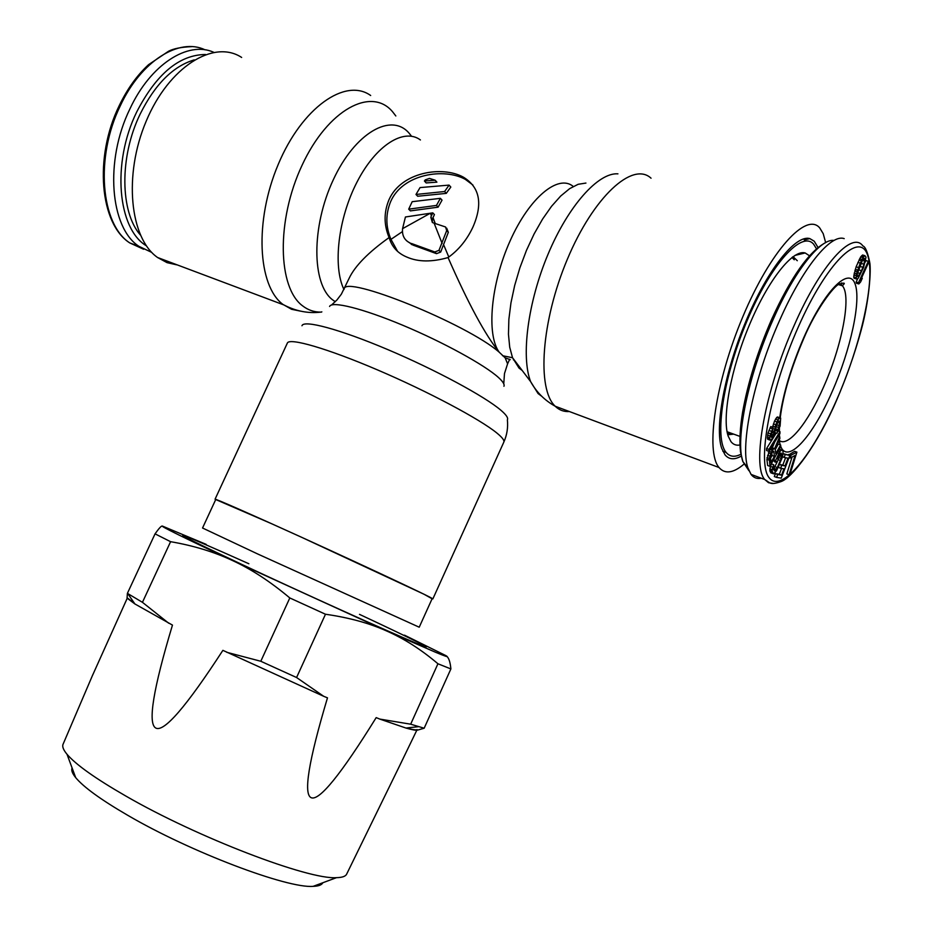 <?xml version="1.0" encoding="UTF-8"?>
<svg xmlns="http://www.w3.org/2000/svg" width="933" height="933" viewBox="0 0 933 933"><rect width="100%" height="100%" fill="white"/><g stroke="black" fill="none" stroke-linecap="round" stroke-linejoin="round"><path stroke-width="1.4" d="M809.506 255.794L805.156 252.96C792.735 249.216 768.314 279.818 749.596 324.497C730.796 369.083 721.862 417.867 728.183 436.119L730.959 441.636C733.303 444.586 736.289 445.694 739.927 444.983M816.492 248.808L813.669 244.248C801.913 229.903 770.705 264.249 746.855 321.267C722.853 378.098 714.107 438.837 726.166 452.458L726.166 452.458C729.828 456.82 734.726 457.415 740.884 454.254M761.293 478.209C757.118 479.096 753.701 477.813 751.053 474.396L747.881 467.818C739.904 445.461 753.782 377.842 779.79 320.019C802.8 267.678 830.743 233.577 844.202 238.638M792.059 457.053L786.822 473.929L789.061 474.757L790.029 474.221L796.887 452.143L791.032 455.211L790.146 458.056L795.044 455.479L789.061 474.757M796.887 452.143L794.648 451.327L788.583 455.001M789.843 455.456L785.259 454.476L784.152 457.403L787.988 458.196L785.05 465.94L781.726 465.31L780.618 468.238L783.953 468.844L781.574 475.13L777.702 474.477L776.594 477.393L781.248 478.151L789.843 455.456L783.207 453.695M781.539 468.401L779.312 474.291L775.428 473.637L774.32 476.553L776.594 477.393M778.833 466.08L778.344 467.398L780.618 468.238M785.598 457.706L782.787 465.112L779.556 464.494M781.714 449.974L779.778 451.63L775.626 460.47L776.874 462.628L778.157 459.794L777.411 458.5L779.848 453.45L781.061 453.053L781.796 454.359L781.259 458.476L777.306 467.526L774.891 470.92L773.597 469.556L773.702 464.739L772.711 467.246L772.104 471.212L773.702 473.882L776.653 470.582L782.647 456.704L783.079 451.549L782.344 450.231L779.277 449.205M773.702 464.739L771.393 463.888L769.888 468.856L770.775 472.798L773.072 473.649M776.862 462.616L773.55 469.182M779.556 453.974L778.145 459.782M773.469 459.887L774.577 461.788L776.874 462.628M780.594 444.924L775.766 453.788L775.276 449.379L779.895 438.382L779.696 436.539L774.635 448.656L773.037 449.379L771.381 452.108L769.305 458.453L769.958 466.337L780.758 446.475L780.594 444.924L778.274 444.085L775.3 449.543M769.667 450.126L766.891 459.328L767.637 465.485L769.958 466.337M774.763 441.915L772.302 447.817L770.308 449.088M776.233 433.064L766.588 448.54L766.553 450.499L768.897 451.362L779.918 433.635L779.976 431.652L768.944 449.391L768.897 451.362M779.906 417.797L777.912 419.873L775.79 424.772L773.445 434.86L771.591 437.425L771.148 436.061L773.119 427.431L769.97 436.049L769.807 439.221L770.856 440.388L773.644 436.551L776.489 425.448L778.565 420.946L779.498 421.308L779.172 425.67L776.932 433.309L780.105 426.019L780.653 418.089L777.539 416.958L776.699 417.436L774.518 421.086L772.547 427.232M776.886 424.235L776.034 427.652M773.119 427.431L770.74 426.591L768.046 432.924L767.439 438.37L767.731 439.28L770.098 440.131M868.308 261.287L858.465 282.781L858.815 283.959L860.623 281.929L862.29 278.267L860.483 280.297L868.635 262.488L868.308 261.287L865.976 260.587L865.311 262.021M857.672 278.734L856.144 282.069L856.494 283.235L858.815 283.959M864.938 255.7L862.593 254.989L860.658 256.948L856.121 266.791L853.683 277.043L854.057 278.232L857.147 279.165L858.208 278.279L863.573 267.409L866.034 257.17L864.938 255.7L863.888 256.552L860.261 263.071L856.471 273.87L856.401 278.955M771.813 453.228L772.069 455.479L770.436 458.476M862.442 260.365L857.299 273.812M789.015 457.648L790.146 458.056M788.77 454.394L791.032 455.211M773.83 451.397L774.39 456.319L770.926 462.686L770.495 456.587L772.267 452.388L773.83 451.397L773.27 451.199M861.544 270.71L858.045 276.6L857.112 275.433L858.045 270.675L861.812 261.345L863.375 258.884L864.704 258.394L864.016 264.249L861.544 270.71L859.211 269.999M782.6 456.843L784.152 457.403M783.207 453.73L785.259 454.476M775.428 473.637L777.702 474.477M779.312 474.291L781.574 475.13M779.545 464.517L781.726 465.31M782.787 465.112L785.05 465.94M773.55 459.724L775.626 460.47M777.306 452.82L778.833 453.38M778.25 451.082L779.778 451.63M779.043 449.636L780.968 450.336M770.017 471.538L772.314 472.39M769.795 470.372L772.104 471.212M769.888 468.856L772.186 469.707M770.401 466.395L772.711 467.246M774.262 470.687L774.891 470.92M773.679 469.696L775.568 470.395M774.087 468.424L776.373 469.264M775.02 466.687L777.306 467.526M778.204 459.654L780.489 460.494M778.962 457.636L781.259 458.476M779.44 455.945L781.726 456.785M779.615 454.569L781.912 455.409M779.755 453.613L781.796 454.359M766.891 459.328L769.224 460.179M766.973 457.602L769.305 458.453M767.544 455.281L769.877 456.144M768.384 452.797L770.716 453.648M769.049 451.257L771.381 452.108M770.017 449.566L772.314 450.406M770.705 448.54L773.037 449.379M771.719 447.618L774.063 448.47M772.302 447.817L774.635 448.656M778.402 436.073L779.696 436.539M772.069 455.479L774.39 456.319M766.588 448.54L768.944 449.391M778.192 431.011L779.976 431.652M771.206 436.481L772.244 436.854M771.194 435.664L772.699 436.212M771.369 434.125L773.445 434.86M771.778 432.247L774.04 433.064M772.337 430.836L774.413 431.571M772.979 428.632L774.682 429.238M772.769 426.124L775.136 426.976M773.41 423.92L775.79 424.772M774.518 421.086L776.897 421.926M775.545 419.034L777.912 419.873M776.699 417.436L779.078 418.276M775.066 432.644L776.932 433.309M775.638 430.428L777.201 430.988M775.883 428.923L777.935 429.647M776.408 426.696L778.763 427.536M776.816 424.83L779.172 425.67M777.854 421.949L779.545 422.556M778.542 420.981L779.498 421.308M767.439 438.37L769.807 439.221M767.381 437.134L769.748 437.985M767.602 435.186L769.97 436.049M768.046 432.924L770.425 433.775M768.932 430.393L771.311 431.244M769.993 427.944L772.372 428.783M856.144 282.069L858.465 282.781M861.521 278.034L862.29 278.267M853.683 277.043L856.028 277.766M853.812 274.99L856.156 275.702M854.115 273.159L856.471 273.87M854.721 270.955L857.077 271.678M855.223 269.369L857.579 270.08M856.121 266.791L858.477 267.503M857.905 262.36L860.261 263.071M858.99 260.027L861.357 260.739M859.678 258.674L862.045 259.386M860.658 256.948L863.013 257.66M861.532 255.852L863.888 256.552M857.928 272.809L860.273 273.521M860.588 266.593L862.92 267.293M861.672 263.538L864.016 264.249M862.57 260.155L864.833 260.832M863.305 258.989L864.961 259.491M857.357 276.39L858.045 276.6M857.135 275.492L858.722 275.981M213.715 52.283C187.988 40.539 150.493 64.435 129.932 108.869C104.356 161.024 110.234 227.78 138.912 246.324L151.764 252.411M818.031 247.513L814.241 241.215L809.809 238.603C795.639 234.37 767.684 269.287 746.213 320.532C724.661 371.672 714.491 427.454 721.675 448.306L725.069 454.919C729.058 459.619 734.446 460.004 741.245 456.097M176.629 264.82L167.019 262.628L157.572 257.508C129.967 238.347 123.238 175.264 146.166 121.232C168.756 66.966 213.75 38.976 241.647 57.449M215.675 499.668L215.056 499.213C214.847 498.42 250.72 514.141 301.021 537.011L423.944 594.204L432.107 598.764M472.949 185.072L465.31 179.358C444.213 167.648 402.858 173.806 390.74 201.4C385.504 213.995 385.586 226.637 390.974 239.349L402.45 231.594M389.108 237.553C383.801 224.876 383.766 212.246 389.026 199.65C401.108 172.069 442.324 165.386 463.468 177.212C479.865 187.276 483.014 203.895 472.926 227.092C466.92 239.874 458.628 250.032 448.062 257.566C431.862 262.196 418.124 262.033 406.835 257.065C397.656 253.251 391.743 246.744 389.108 237.553C368.267 252.435 354.925 266.033 349.105 278.349L341.373 294.163L336.941 299.971L331.588 304.963M510.246 359.671L505.161 357.829L499.213 352.207C485.23 334.959 468.179 303.412 448.062 257.566M743.858 464.261C733.385 473.066 725.209 474.267 719.331 467.865L719.051 467.526C705.278 451.945 715.191 382.215 742.878 316.614C770.413 250.814 806.299 211.569 819.745 227.955L823.221 233.693L825.658 242.58M402.566 228.667L405.435 216.981L432.795 212.864L431.408 215.908L430.405 213.191L402.566 228.667C401.925 235.454 404.409 240.213 410.03 242.953L413.074 245.122L436.516 253.659L440.679 252.062L448.318 232.329L446.685 228.165M442.137 243.466L434.125 223.174L445.554 226.976L446.685 230.614L438.976 250.347L440.679 252.062M436.469 205.423L408.689 209.167L410.368 210.893L438.102 207.173L442.044 200.129L440.388 198.332L436.469 205.423L438.102 207.173M440.388 198.332L412.188 201.691L408.689 209.167M444.609 191.522L415.99 194.461L417.681 196.245L446.289 193.376L450.814 187.055L449.088 185.107L444.609 191.522L446.289 193.376M449.088 185.107L420.048 187.591L415.99 194.461M435.151 180.209L429.483 178.413L425.25 179.871L424.422 181.025L426.159 182.926L436.901 182.157L435.151 180.209L424.422 181.025M438.976 250.347L434.825 251.968L411.383 243.466M434.125 223.174L432.376 222.521L430.801 217.214L432.446 218.94L434.428 214.59L432.795 212.864M431.408 215.908L430.801 217.214M435.256 223.547L433.04 217.634M448.82 257.041L443.816 245.192M397.586 251.362L390.974 239.349M407.08 241.181L413.074 245.122M432.352 222.509L432.446 218.94M72.098 767.964C71.095 770.215 72.296 773.445 75.701 777.644C83.655 787.184 100.904 799.686 127.471 815.15C190.239 851.934 287.364 888.613 313.138 886.35C318.538 886.187 321.768 884.985 322.818 882.746M346.714 874.011L346.609 874.221C345.467 876.414 342.096 877.556 336.498 877.661C308.625 879.912 197.446 837.507 125.687 795.954C95.388 778.507 75.841 764.617 67.013 754.272C63.432 749.98 62.103 746.68 63.012 744.371L63.094 744.172M215.733 499.528L271.701 523.763C341.7 555.193 437.274 599.849 432.166 598.613L419.22 627.209L257.776 554.015L202.543 528.008L215.733 499.528M162.155 526.025C161.152 525.967 158.785 528.579 155.053 533.851L170.587 541.688L142.446 602.321L127.401 593.353L127.051 598.123L134.9 603.954L172.465 625.098C153.175 689.149 147.601 723.46 155.753 728.032C163.905 732.592 186.285 706.701 222.882 650.348L323.693 696.298L296.577 677.521L325.477 614.241C349.117 617.623 369.596 623.244 386.915 631.105L435.898 652.412C445.892 656.54 449.228 657.613 445.904 655.631L404.479 635.163M170.587 541.688C193.632 545.642 214.403 551.998 232.912 560.733L386.915 631.105C404.374 638.802 421.378 649.683 437.939 663.771L450.884 668.938L424.165 728.218L417.599 730.119C416.048 730.516 412.164 729.828 405.948 728.043L379.813 719.086L410.672 724.195L437.939 663.771M206.158 544.359L162.284 526.025C160.604 526.259 184.151 537.828 232.912 560.733C251.444 569.27 270.418 581.679 289.813 597.96L260.797 661.264L226.789 652.307M424.165 728.218L410.672 724.195M134.655 603.593L127.366 597.948M127.215 598.275L92.134 676.262M417.121 729.594C415.978 730.189 412.386 729.664 406.368 727.997M323.693 696.298L327.483 697.837C289.638 824.445 305.872 831.046 376.186 717.617L379.813 719.086M409.132 727.612L408.712 728.626M398.613 767.836L416.818 730.224M142.446 602.321L168.698 623.209M296.577 677.521L260.797 661.264M155.053 533.851L127.401 593.353M325.477 614.241L289.813 597.96M450.884 668.938C450.301 662.593 449.041 658.476 447.094 656.587M733.711 434.137L727.775 434.79M730.772 433.075L727.46 433.577M792.012 257.45L794.24 259.782M793.073 256.657L797.295 260.715M751.053 474.396L764.698 479.48C770.075 482.629 769.608 485.51 780.933 481.626C792.327 477.953 817.833 444.12 836.504 400.467C846.453 377.329 854.651 354.004 861.089 330.48C869.148 301.371 871.399 269.649 869.661 262.056C867.597 252.05 865.323 246.674 862.862 245.915C852.074 230.603 820.667 264.914 794.461 324.789C765.025 390.157 751.671 465.229 764.698 479.48L768.547 482.734L773.317 483.434M748.954 470.733L742.866 461.567C735.041 439.816 748.278 374.704 773.305 319.109C794.554 270.827 820.48 238.253 834.09 240.434M839.63 283.772L842.382 285.778C851.712 296.158 841.893 346.19 823.536 387.102C807.873 423.069 787.825 447.898 779.195 440.388M779.731 417.727C783.172 393.434 791.207 366.704 803.814 337.548C824.48 290.653 848.727 266.395 854.978 283.644C861.544 300.204 850.569 350.038 832.073 391.837C812.736 436.492 787.662 464.576 780.746 446.452M780.151 444.761L779.16 440.131M778.787 436.201L778.74 435.524M778.682 431.186L778.705 429.915M836.481 400.292C812.142 455.852 781.248 493.394 769.235 477.859C756.78 463.351 769.69 391.219 798.31 326.958C826.778 262.441 859.69 230.719 867.573 255.094C875.924 278.524 860.949 344.942 836.481 400.292M841.613 282.909L841.379 285.475M143.624 249.251L129.757 242.918C100.916 224.328 94.804 157.712 120.322 105.756C141.081 60.913 179.264 37.238 205.178 49.881M205.482 54.499C179.241 54.814 156.312 73.999 136.673 112.042C111.505 163.322 117.791 228.935 146.388 245.811M194.251 59.875C173.048 66.22 155.018 84.297 140.137 114.129C119.261 157.036 120.194 211.978 140.323 234.941M335.274 301.721L332.44 299.715C311.82 284.052 311.225 226.836 333.256 179.859C355.006 132.603 391.51 112.065 409.284 133.396L411.523 136.23M321.488 312.112L320.847 312.123C314.211 312.158 308.193 310.118 302.782 305.989C277.766 287.97 276.04 220.585 302.094 165.211C327.821 109.534 371.486 86.279 392.676 111.878L395.837 115.972M300.589 311.156L291.586 309.289L282.886 304.38C257.811 285.801 254.219 221.051 278.209 164.465C301.884 107.657 345.432 77.334 370.669 95.504M215.056 499.213L287.364 343.064C289.358 337.501 327.203 348.371 377.678 369.981C428.095 391.522 480.098 419.232 496.939 433.087C502.281 437.449 504.566 440.469 503.808 442.16L432.854 598.928M301.965 325.745C303.563 319.599 339.507 329.151 387.533 349.49C435.501 369.76 485.102 396.56 501.068 410.392C506.292 414.882 508.392 418.019 507.377 419.792C508.17 427.571 506.992 435.035 503.808 442.16M329.582 306.467C331.67 300.788 362.61 308.415 403.021 325.36C443.373 342.248 484.915 365.106 498.514 377.55C502.957 381.597 504.765 384.513 503.925 386.285M513.442 359.893L514.153 359.858M505.161 357.829L507.587 363.847L509.663 359.287M585.936 183.066L578.168 184.291L569.655 188.641L560.686 196.035L551.555 206.286L542.586 219.068L534.119 233.926L526.469 250.359L519.903 267.759L514.678 285.475L510.957 302.863L508.87 319.319L508.462 334.247L509.71 347.181L512.532 357.724L519.028 368.08L522.188 370.471M617.938 173.841C598.345 172.313 568.395 205.68 548.114 254.056C527.763 302.374 520.894 356.628 530.62 381.609L538.061 393.539L541.63 396.198M651.047 178.203C632.714 161.012 593.47 196.746 567.392 259.152C541.105 321.349 536.743 389.364 555.217 406.24L555.578 406.601C559.508 410.24 564.08 411.885 569.317 411.523M573.259 186.46C558.377 173.771 529.454 197.469 510.153 240.784C490.7 283.935 486.315 334.795 499.213 352.207C467.141 323.996 344.137 274.349 344.172 289.032M420.421 139.962C403.931 127.681 375.906 145.221 357.071 181.947C338.119 218.509 332.719 266.267 343.95 289.522M434.825 251.968L436.516 253.659M446.685 230.614L448.318 232.329M248.866 563.754C210.438 546.54 188.454 537.081 182.903 535.379C181.06 535.414 201.061 545.257 242.907 564.92C303.423 593.283 389.014 631.933 415.733 643.024C443.42 654.569 413.307 639.478 359.485 614.369M726.166 452.458L722.818 451.222M793.33 258.651L792.595 257.007M794.939 255.409L805.156 252.96M825.752 242.533C809.074 251.327 791.044 276.938 771.638 319.354C757.549 351.729 747.869 382.658 742.61 412.164C739.997 427.967 739.298 441.204 740.51 451.852L742.866 461.567L747.881 467.818M727.075 431.734L739.939 436.399M779.463 436.446L779.44 434.405M779.382 431.443L779.417 428.154M780.21 417.914C783.172 394.717 791.067 368.138 803.896 338.166C815.874 309.616 833.694 286.174 839.187 284.04C843.747 282.769 845.263 282.862 843.735 284.297L842.382 285.778L838.405 284.553M138.912 246.324L129.757 242.918C99.948 224.002 93.813 157.455 119.214 105.662C127.285 88.915 137.069 75.246 148.569 64.669L168.523 51.257C173.503 48.621 181.224 47.093 191.697 46.65M321.85 311.855L320.847 312.123C308.31 313.628 296.006 311.237 283.935 304.963L157.572 257.508M463.503 177.235L465.31 179.346M503.75 383.79L504.485 373.573L507.587 363.847M502.537 355.718L512.532 357.724L530.62 381.609C536.533 392.245 544.732 400.455 555.217 406.24L719.051 467.526M410.03 242.953L411.721 244.621M804.258 239.956L809.809 238.603M75.701 777.644L67.013 754.272M63.012 744.371L92.973 674.302M346.609 874.221L401.587 761.76M405.948 728.043L418.509 726.69M134.9 603.954L127.716 593.551M313.138 886.35L336.498 877.661"/></g></svg>
